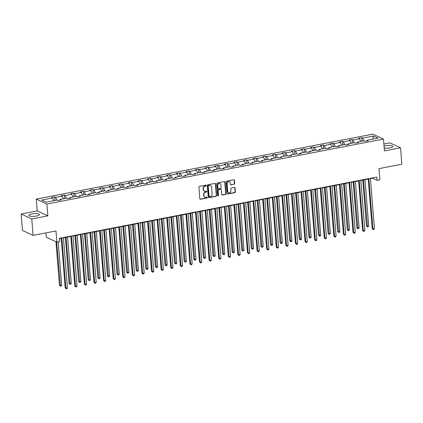 <?xml version="1.0" encoding="UTF-8"?>
<svg xmlns="http://www.w3.org/2000/svg" width="423" height="423" viewBox="0 0 423 423"><rect width="100%" height="100%" fill="white"/><g stroke="black" fill="none" stroke-linecap="round" stroke-linejoin="round"><path stroke-width="0.63" d="M206.329 185.517A0.465 0.412 114.9 0 0 205.869 185.147L199.455 186.384A0.666 0.592 114.9 0 0 198.905 187.146L199.836 198.752A0.666 0.592 114.9 0 0 200.491 199.281L206.905 198.043A0.465 0.412 114.9 0 0 207.069 197.166A0.465 0.412 114.9 0 0 206.836 197.139L206.006 197.298A2.136 1.893 114.9 0 1 203.907 195.611L203.828 194.643A2.136 1.893 114.9 0 1 205.594 192.206L206.424 192.047A0.465 0.412 114.9 0 0 206.583 191.17A0.465 0.412 114.9 0 0 206.35 191.143L205.52 191.302A2.136 1.893 114.9 0 1 203.426 189.615L203.347 188.647A2.136 1.893 114.9 0 1 205.113 186.21L205.943 186.051A0.465 0.412 114.9 0 0 206.329 185.517M204.314 191.106A2.136 1.893 114.9 0 1 203.135 189.478L203.061 188.51A2.136 1.893 114.9 0 1 204.827 186.078L205.657 185.914A0.465 0.412 114.9 0 0 205.943 185.142M200.026 199.154A0.666 0.592 114.9 0 0 200.206 199.148L206.62 197.911A0.465 0.412 114.9 0 0 206.91 197.134M204.795 197.102A2.136 1.893 114.9 0 1 203.622 195.474L203.542 194.511A2.136 1.893 114.9 0 1 205.308 192.074L206.138 191.915A0.465 0.412 114.9 0 0 206.424 191.138M384.221 148.103A5.309 1.327 -4.6 0 0 389.768 147.854A5.309 1.327 -4.6 0 0 392.824 146.39A5.309 1.327 -4.6 0 0 385.295 145.776A5.309 1.327 -4.6 0 0 384.058 146.072M31.91 213.959A5.309 1.327 -4.6 0 0 28.854 215.423A5.309 1.327 -4.6 0 0 36.383 216.042A5.309 1.327 -4.6 0 0 39.439 214.572A5.309 1.327 -4.6 0 0 31.91 213.959M33.089 235.373L22.472 230.44L21.15 214.017L31.767 218.95L33.089 235.373L55.968 230.958L56.867 242.125L59.664 241.586L59.4 238.302L376.808 177.057L377.073 180.341L379.87 179.801L378.971 168.634L401.85 164.219L400.528 147.796L389.911 142.863L383.894 144.026M234.141 184.306A0.666 0.592 114.9 0 0 234.691 183.545L234.432 180.293A0.666 0.592 114.9 0 0 233.776 179.764L226.649 181.139A0.666 0.592 114.9 0 0 226.099 181.901L227.035 193.507A0.666 0.592 114.9 0 0 227.69 194.03L234.813 192.661A0.666 0.592 114.9 0 0 235.362 191.899L235.045 187.965A0.666 0.592 114.9 0 0 234.39 187.437L231.344 188.024A0.666 0.592 114.9 0 0 230.789 188.785L230.947 190.736A1.787 1.581 114.9 0 1 227.717 191.36L227.103 183.719A1.787 1.581 114.9 0 1 230.334 183.096L230.435 184.37A0.666 0.592 114.9 0 0 231.09 184.899L233.85 184.174A0.666 0.592 114.9 0 0 234.405 183.413L234.141 180.156A0.666 0.592 114.9 0 0 233.956 179.759M31.767 218.95L47.852 215.846L46.9 204.023L383.497 139.077L384.444 150.9L400.528 147.796M215.656 183.915A0.666 0.592 114.9 0 0 215 183.386L207.878 184.761A0.666 0.592 114.9 0 0 207.323 185.523L208.259 197.129A0.666 0.592 114.9 0 0 208.914 197.657L216.037 196.283A0.666 0.592 114.9 0 0 216.587 195.521L215.656 183.915L215.37 183.778A0.666 0.592 114.9 0 0 215.18 183.381M217.263 182.948L224.386 181.573A0.666 0.592 114.9 0 1 225.041 182.102L225.977 193.708A0.666 0.592 114.9 0 1 225.422 194.469L222.376 195.056A0.666 0.592 114.9 0 1 221.721 194.527L221.34 189.821A0.666 0.592 114.9 0 0 220.684 189.293L218.665 189.684A0.666 0.592 114.9 0 0 218.109 190.445L218.506 195.347A0.465 0.412 114.9 0 1 217.887 195.854A0.465 0.412 114.9 0 1 217.66 195.511L216.713 183.709A0.666 0.592 114.9 0 1 217.263 182.948M366.889 140.912L367.201 140.219L368.163 140.669L365.086 141.261L364.124 140.811L357.604 142.07L358.567 142.519L355.489 143.111L354.532 142.667L348.013 143.92L348.975 144.37L345.898 144.962L344.935 144.518L338.416 145.776L339.378 146.221L336.301 146.813L335.344 146.369L328.824 147.627L329.787 148.071L326.709 148.663L325.747 148.219L319.228 149.478L320.19 149.922L317.113 150.514L316.155 150.07L309.636 151.328L310.593 151.772L307.521 152.37L306.559 151.92L300.039 153.179L301.002 153.623L297.924 154.221L296.967 153.771L290.448 155.03L291.405 155.479L288.333 156.071L287.37 155.622L280.851 156.88L281.813 157.33L278.736 157.922L277.779 157.472L271.259 158.731L272.216 159.18L269.144 159.772L268.182 159.328L261.663 160.581L262.625 161.031L259.548 161.623L258.59 161.179L252.071 162.437L253.028 162.881L249.956 163.474L248.994 163.029L242.474 164.288L243.437 164.732L240.359 165.324L239.402 164.88L232.883 166.139L233.84 166.583L230.768 167.175L229.805 166.731L223.286 167.989L224.248 168.433L221.171 169.031L220.214 168.581L213.694 169.84L214.651 170.284L211.579 170.881L210.617 170.432L204.098 171.69L205.06 172.14L201.983 172.732L201.025 172.283L194.506 173.541L195.463 173.99L192.391 174.583L191.429 174.133L184.909 175.392L185.871 175.841L182.794 176.433L181.837 175.984L175.318 177.242L176.275 177.692L173.203 178.284L172.24 177.84L165.721 179.093L166.683 179.542L163.606 180.135L162.649 179.69L156.129 180.949L157.086 181.393L154.014 181.985L153.052 181.541L146.532 182.799L147.495 183.244L144.417 183.836L143.46 183.392L136.941 184.65L137.898 185.094L134.826 185.686L133.864 185.242L127.344 186.501L128.306 186.945L125.229 187.542L124.272 187.093L117.753 188.351L118.71 188.795L115.638 189.393L114.675 188.944L108.156 190.202L109.118 190.651L106.041 191.244L105.084 190.794L98.564 192.053L99.521 192.502L96.449 193.094L95.487 192.645L88.967 193.903L89.93 194.353L86.852 194.945L85.895 194.501L79.376 195.754L80.333 196.203L77.261 196.795L76.299 196.351L69.779 197.61L70.741 198.054L67.664 198.646L66.707 198.202L60.188 199.46L61.145 199.905L58.073 200.497L57.11 200.053L46.223 202.152L41.692 200.047L52.579 197.943L51.617 197.499L54.689 196.906L55.651 197.351L62.17 196.092L61.208 195.648L64.285 195.056L65.248 195.5L71.767 194.242L70.805 193.797L73.877 193.205L74.839 193.649L81.359 192.391L80.396 191.947L83.474 191.349L84.436 191.799L90.956 190.54L89.993 190.096L93.065 189.499L94.028 189.948L100.547 188.69L99.585 188.24L102.662 187.648L103.624 188.098L110.144 186.839L109.182 186.39L112.254 185.797L113.216 186.247L119.735 184.988L118.773 184.539L121.85 183.947L122.813 184.391L129.332 183.138L128.37 182.688L131.442 182.096L132.404 182.54L138.924 181.282L137.961 180.838L141.039 180.246L142.001 180.69L148.521 179.431L147.558 178.987L150.63 178.395L151.593 178.839L158.112 177.581L157.15 177.137L160.227 176.544L161.189 176.988L167.709 175.73L166.747 175.286L169.819 174.688L170.781 175.138L177.3 173.879L176.338 173.435L179.415 172.838L180.378 173.287L186.897 172.029L185.935 171.579L189.007 170.987L189.969 171.437L196.489 170.178L195.526 169.729L198.604 169.137L199.566 169.586L206.086 168.328L205.123 167.878L208.195 167.286L209.158 167.735L215.677 166.477L214.715 166.028L217.792 165.435L218.754 165.879L225.274 164.626L224.312 164.177L227.384 163.585L228.346 164.029L234.865 162.77L233.903 162.326L236.98 161.734L237.943 162.178L244.462 160.92L243.5 160.476L246.572 159.883L247.534 160.328L254.054 159.069L253.091 158.625L256.169 158.033L257.131 158.477L263.651 157.219L262.688 156.774L265.76 156.177L266.723 156.626L273.242 155.368L272.28 154.924L275.357 154.326L276.319 154.776L282.839 153.517L281.877 153.068L284.949 152.476L285.911 152.925L292.43 151.667L291.468 151.217L294.545 150.625L295.508 151.074L302.027 149.816L301.065 149.367L304.137 148.774L305.099 149.219L311.619 147.965L310.656 147.516L313.734 146.924L314.696 147.368L321.216 146.109L320.253 145.665L323.325 145.073L324.288 145.517L330.807 144.259L329.845 143.815L332.922 143.223L333.884 143.667L340.404 142.408L339.442 141.964L342.514 141.372L343.476 141.816L349.995 140.558L349.033 140.113L352.11 139.516L353.073 139.965L359.592 138.707L358.63 138.263L361.702 137.665L362.664 138.115L373.551 136.016L378.083 138.12L367.201 140.219M46.9 204.023L36.283 199.09L372.875 134.144L383.497 139.077M357.303 142.741L355.463 143.096M360.777 141.462L359.592 138.707M354.257 142.72L353.073 139.965M357.298 142.763L357.604 142.07M347.711 144.592L345.866 144.952M351.18 143.312L349.995 140.558M344.66 144.571L343.476 141.816M347.701 144.613L348.013 143.92M338.114 146.443L336.274 146.802M341.588 145.163L340.404 142.408M335.069 146.421L333.884 143.667M338.109 146.464L338.416 145.776M328.523 148.299L326.678 148.653M331.992 147.014L330.807 144.259M325.472 148.272L324.288 145.517M328.512 148.32L328.824 147.627M318.926 150.149L317.086 150.503M322.4 148.864L321.216 146.109M315.881 150.123L314.696 147.368M318.921 150.17L319.228 149.478M309.335 152L307.489 152.354M312.803 150.715L311.619 147.965M306.284 151.973L305.099 149.219M309.324 152.021L309.636 151.328M299.738 153.85L297.898 154.205M303.206 152.566L302.027 149.816M296.692 153.824L295.508 151.074M299.733 153.872L300.039 153.179M290.146 155.701L288.301 156.055M293.615 154.416L292.43 151.667M287.095 155.675L285.911 152.925M290.136 155.722L290.448 155.03M280.549 157.552L278.709 157.906M284.018 156.272L282.839 153.517M277.504 157.525L276.319 154.776M280.544 157.573L280.851 156.88M270.958 159.402L269.113 159.757M274.427 158.123L273.242 155.368M267.907 159.381L266.723 156.626M270.947 159.423L271.259 158.731M261.361 161.253L259.521 161.612M264.83 159.973L263.651 157.219M258.316 161.232L257.131 158.477M261.356 161.274L261.663 160.581M251.77 163.104L249.924 163.463M255.238 161.824L254.054 159.069M248.719 163.082L247.534 160.328M251.759 163.125L252.071 162.437M242.173 164.954L240.333 165.314M245.641 163.675L244.462 160.92M239.127 164.933L237.943 162.178M242.168 164.975L242.474 164.288M232.883 166.139L232.571 166.831L230.736 167.164M236.05 165.525L234.865 162.77M229.53 166.784L228.346 164.029M223.286 167.989L222.979 168.682L221.144 169.015M226.453 167.376L225.274 164.626M219.939 168.634L218.754 165.879M213.393 170.511L211.548 170.866M216.862 169.226L215.677 166.477M210.342 170.485L209.158 167.735M213.382 170.532L213.694 169.84M203.796 172.362L201.956 172.716M207.265 171.077L206.086 168.328M200.751 172.335L199.566 169.586M203.791 172.383L204.098 171.69M194.205 174.213L192.359 174.567M197.673 172.933L196.489 170.178M191.154 174.186L189.969 171.437M194.194 174.234L194.506 173.541M184.909 175.392L184.602 176.084L182.768 176.417M188.076 174.784L186.897 172.029M181.562 176.042L180.378 173.287M175.318 177.242L175.006 177.935L173.171 178.268M178.485 176.634L177.3 173.879M171.965 177.893L170.781 175.138M165.721 179.093L165.414 179.786L163.579 180.124M168.888 178.485L167.709 175.73M162.374 179.743L161.189 176.988M156.129 180.949L155.817 181.636L153.983 181.975M159.297 180.335L158.112 177.581M152.777 181.594L151.593 178.839M146.231 183.471L144.391 183.825M149.7 182.186L148.521 179.431M143.186 183.445L142.001 180.69M146.226 183.492L146.532 182.799M136.64 185.322L134.794 185.676M140.108 184.037L138.924 181.282M133.589 185.295L132.404 182.54M136.629 185.343L136.941 184.65M127.043 187.172L125.203 187.526M130.511 185.887L129.332 183.138M123.997 187.146L122.813 184.391M127.037 187.193L127.344 186.501M117.451 189.023L115.606 189.377M120.92 187.738L119.735 184.988M114.4 188.996L113.216 186.247M117.441 189.044L117.753 188.351M107.854 190.873L106.014 191.228M111.323 189.589L110.144 186.839M104.809 190.847L103.624 188.098M107.849 190.895L108.156 190.202M98.263 192.724L96.418 193.078M101.732 191.445L100.547 188.69M95.212 192.698L94.028 189.948M98.252 192.745L98.564 192.053M88.666 194.575L86.826 194.929M92.135 193.295L90.956 190.54M85.62 194.554L84.436 191.799M88.661 194.596L88.967 193.903M79.075 196.425L77.229 196.785M82.543 195.146L81.359 192.391M76.024 196.404L74.839 193.649M79.064 196.446L79.376 195.754M69.478 198.276L67.638 198.636M72.946 196.996L71.767 194.242M66.432 198.255L65.248 195.5M69.472 198.297L69.779 197.61M59.886 200.127L58.041 200.486M63.355 198.847L62.17 196.092M56.835 200.105L55.651 197.351M59.876 200.148L60.188 199.46M53.758 200.698L52.579 197.943M45.901 232.899L46.25 237.192L56.867 242.125M47.852 215.846L37.235 210.913L21.15 214.017M37.235 210.913L36.283 199.09M370.437 178.633L372.526 178.231L377.073 180.341M59.426 238.641L61.203 238.297M63.418 237.869L70.8 236.446M73.015 236.018L80.391 234.596M82.612 234.168L89.988 232.745M92.203 232.317L99.579 230.895M101.8 230.466L109.176 229.044M111.392 228.616L118.768 227.188M120.989 226.765L128.365 225.337M130.58 224.909L137.956 223.487M140.177 223.058L147.553 221.636M149.768 221.208L157.145 219.786M159.365 219.357L166.741 217.935M168.957 217.507L176.333 216.084M178.554 215.656L185.93 214.234M188.145 213.805L195.521 212.383M197.742 211.955L205.118 210.532M207.333 210.104L214.71 208.676M216.93 208.253L224.306 206.826M226.522 206.398L233.898 204.975M236.119 204.547L243.495 203.125M245.71 202.696L253.086 201.274M255.307 200.846L262.683 199.423M264.898 198.995L272.275 197.573M274.495 197.144L281.871 195.722M284.087 195.294L291.463 193.871M293.684 193.443L301.06 192.016M303.275 191.593L310.651 190.165M312.872 189.737L320.248 188.314M322.463 187.886L329.84 186.464M332.06 186.035L339.436 184.613M341.652 184.185L349.028 182.762M351.249 182.334L358.625 180.912M360.84 180.484L368.216 179.061M366.9 140.891L365.054 141.245M372.494 177.887L372.526 178.231M363.849 140.87L362.664 138.115M373.551 136.016L372.594 139.178M54.974 200.465L54.689 196.906M64.571 198.614L64.285 195.056M74.162 196.764L73.877 193.205M83.759 194.908L83.474 191.349M93.351 193.057L93.065 189.499M102.948 191.207L102.662 187.648M112.539 189.356L112.254 185.797M122.136 187.505L121.85 183.947M131.727 185.655L131.442 182.096M141.324 183.804L141.039 180.246M150.916 181.953L150.63 178.395M160.513 180.103L160.227 176.544M170.104 178.247L169.819 174.688M179.701 176.396L179.415 172.838M189.293 174.546L189.007 170.987M198.889 172.695L198.604 169.137M208.481 170.844L208.195 167.286M218.078 168.994L217.792 165.435M227.669 167.143L227.384 163.585M237.266 165.293L236.98 161.734M246.858 163.442L246.572 159.883M256.454 161.591L256.169 158.033M266.046 159.735L265.76 156.177M275.643 157.885L275.357 154.326M285.234 156.034L284.949 152.476M294.831 154.184L294.545 150.625M304.428 152.333L304.137 148.774M314.019 150.482L313.734 146.924M323.616 148.632L323.325 145.073M333.208 146.781L332.922 143.223M342.804 144.93L342.514 141.372M352.396 143.074L352.11 139.516M361.993 141.224L361.702 137.665M208.449 197.525A0.666 0.592 114.9 0 0 208.629 197.52L215.751 196.145A0.666 0.592 114.9 0 0 216.301 195.384L215.37 183.778M208.613 185.533A0.465 0.412 114.9 0 0 208.227 186.067L209.047 196.256A0.465 0.412 114.9 0 0 209.507 196.626L210.379 196.457A2.136 1.893 114.9 0 0 212.145 194.02L211.585 187.056A2.136 1.893 114.9 0 0 209.491 185.364L208.328 185.401A0.465 0.412 114.9 0 0 207.942 185.935L208.227 186.067M209.274 196.595L208.983 196.462A0.465 0.412 114.9 0 1 208.761 196.119L207.942 185.935M210.411 185.427A2.136 1.893 114.9 0 0 209.2 185.232L209.491 185.364M208.328 185.401L209.2 185.232M221.911 194.929A0.666 0.592 114.9 0 0 222.091 194.924L225.136 194.337A0.666 0.592 114.9 0 0 225.692 193.575L224.756 181.969A0.666 0.592 114.9 0 0 224.565 181.567M221.018 189.335L220.732 189.197A0.666 0.592 114.9 0 0 220.399 189.16L218.379 189.552A0.666 0.592 114.9 0 0 217.824 190.313L218.22 195.215L218.506 195.347M217.76 195.754A0.465 0.412 114.9 0 0 218.22 195.215M220.949 184.936A1.787 1.581 114.9 0 0 217.718 185.56L217.935 188.251A0.666 0.592 114.9 0 0 218.591 188.78L220.616 188.394A0.666 0.592 114.9 0 0 221.166 187.632L220.949 184.936M219.939 183.571A1.787 1.581 114.9 0 0 217.433 185.427L217.718 185.56M218.257 188.743L217.972 188.61A0.666 0.592 114.9 0 1 217.649 188.119L217.433 185.427M230.625 184.766A0.666 0.592 114.9 0 0 230.805 184.761L233.85 184.174M229.324 181.726A1.787 1.581 114.9 0 0 226.818 183.582L227.103 183.719M228.441 192.592A1.787 1.581 114.9 0 1 227.431 191.228L226.818 183.582M227.22 193.903A0.666 0.592 114.9 0 0 227.4 193.898L234.527 192.523A0.666 0.592 114.9 0 0 235.077 191.762L234.76 187.828A0.666 0.592 114.9 0 0 234.569 187.431M55.952 241.702L59.453 285.192L60.166 285.525L61.705 285.229L58.215 241.866M56.671 242.035L60.484 286.191L59.453 285.192M61.705 285.229L61.097 286.07L60.484 286.191M61.176 237.959L65.19 287.857L65.909 288.19L61.858 237.826M67.447 287.894L66.839 288.74L66.221 288.856L65.909 288.19L67.447 287.894L63.392 237.53M66.221 288.856L65.19 287.857M65.359 237.499L69.044 283.341L69.763 283.674L71.302 283.378L67.574 237.07M66.036 237.366L70.075 284.341L69.044 283.341M71.302 283.378L70.694 284.219L70.075 284.341M74.95 235.643L78.641 281.491L79.355 281.824L80.893 281.528L77.171 235.214M75.632 235.516L79.672 282.49L78.641 281.491M80.893 281.528L80.285 282.368L79.672 282.49M70.768 236.108L74.786 286.006L75.5 286.339L71.45 235.976M77.039 286.043L76.431 286.889L75.817 287.005L75.5 286.339L77.039 286.043L72.989 235.68M75.817 287.005L74.786 286.006M80.365 234.257L84.378 284.156L85.097 284.489L81.047 234.125M86.636 284.193L86.028 285.033L85.409 285.155L85.097 284.489L86.636 284.193L82.58 233.829M85.409 285.155L84.378 284.156M84.547 233.792L88.233 279.64L88.952 279.973L90.49 279.677L86.763 233.364M85.224 233.66L89.269 280.634L88.233 279.64M90.49 279.677L89.882 280.518L89.269 280.634M89.956 232.407L93.975 282.305L94.689 282.638L90.638 232.275M96.227 282.342L95.619 283.183L95.006 283.304L94.689 282.638L96.227 282.342L92.177 231.978M95.006 283.304L93.975 282.305M94.139 231.941L97.829 277.789L98.543 278.123L100.082 277.821L96.359 231.513M94.821 231.809L98.86 278.783L97.829 277.789M100.082 277.821L99.474 278.667L98.86 278.783M99.553 230.551L103.566 280.454L104.285 280.787L100.235 230.424M105.824 280.491L105.216 281.332L104.597 281.454L104.285 280.787L105.824 280.491L101.769 230.128M104.597 281.454L103.566 280.454M103.735 230.091L107.421 275.933L108.14 276.267L109.679 275.97L105.951 229.663M104.412 229.959L108.457 276.933L107.421 275.933M109.679 275.97L109.071 276.816L108.457 276.933M109.145 228.7L113.163 278.604L113.877 278.937L109.827 228.573M115.416 278.641L114.807 279.481L114.194 279.603L113.877 278.937L115.416 278.641L111.365 228.272M114.194 279.603L113.163 278.604M113.327 228.24L117.018 274.083L117.731 274.416L119.27 274.12L115.548 227.812M114.009 228.108L118.049 275.082L117.018 274.083M119.27 274.12L118.662 274.966L118.049 275.082M118.741 226.85L122.755 276.753L123.474 277.086L119.423 226.717M125.012 276.79L124.404 277.631L123.786 277.747L123.474 277.086L125.012 276.79L120.957 226.421M123.786 277.747L122.755 276.753M122.924 226.39L126.609 272.232L127.328 272.565L128.867 272.269L125.139 225.961M123.601 226.257L127.646 273.232L126.609 272.232M128.867 272.269L128.259 273.115L127.646 273.232M128.333 224.999L132.351 274.902L133.065 275.236L129.015 224.867M134.604 274.934L133.996 275.78L133.382 275.896L133.065 275.236L134.604 274.934L130.554 224.571M133.382 275.896L132.351 274.902M132.515 224.539L136.206 270.382L136.92 270.715L138.458 270.419L134.736 224.111M133.197 224.407L137.237 271.381L136.206 270.382M138.458 270.419L137.85 271.259L137.237 271.381M137.93 223.148L141.943 273.047L142.662 273.38L138.612 223.016M144.201 273.084L143.593 273.93L142.974 274.046L142.662 273.38L144.201 273.084L140.145 222.72M142.974 274.046L141.943 273.047M142.112 222.688L145.798 268.531L146.517 268.864L148.055 268.568L144.328 222.26M142.789 222.556L146.834 269.53L145.798 268.531M148.055 268.568L147.447 269.409L146.834 269.53M151.704 220.838L155.394 266.68L156.108 267.013L157.647 266.717L153.924 220.409M152.386 220.706L156.425 267.68L155.394 266.68M157.647 266.717L157.039 267.558L156.425 267.68M161.3 218.982L164.986 264.83L165.705 265.163L167.244 264.867L163.516 218.559M161.977 218.855L166.022 265.829L164.986 264.83M167.244 264.867L166.636 265.707L166.022 265.829M170.892 217.131L174.583 262.979L175.296 263.312L176.835 263.016L173.113 216.703M171.574 217.004L175.614 263.973L174.583 262.979M176.835 263.016L176.227 263.857L175.614 263.973M180.489 215.281L184.174 261.128L184.893 261.462L186.432 261.165L182.704 214.852M181.166 215.148L185.211 262.123L184.174 261.128M186.432 261.165L185.824 262.006L185.211 262.123M190.08 213.43L193.771 259.273L194.485 259.611L196.023 259.31L192.301 213.002M190.762 213.298L194.802 260.272L193.771 259.273M196.023 259.31L195.415 260.156L194.802 260.272M199.677 211.579L203.363 257.422L204.082 257.755L205.62 257.459L201.893 211.151M200.354 211.447L204.399 258.421L203.363 257.422M205.62 257.459L205.012 258.305L204.399 258.421M209.269 209.729L212.959 255.571L213.673 255.904L215.212 255.608L211.489 209.3M209.951 209.597L213.99 256.571L212.959 255.571M215.212 255.608L214.604 256.454L213.99 256.571M218.865 207.878L222.551 253.721L223.27 254.054L224.809 253.758L221.081 207.45M219.542 207.746L223.587 254.72L222.551 253.721M224.809 253.758L224.201 254.604L223.587 254.72M228.457 206.027L232.148 251.87L232.867 252.203L234.4 251.907L230.678 205.599M229.139 205.895L233.179 252.869L232.148 251.87M234.4 251.907L233.792 252.748L233.179 252.869M147.521 221.298L151.54 271.196L152.254 271.529L148.203 221.166M153.792 271.233L153.184 272.079L152.571 272.195L152.254 271.529L153.792 271.233L149.742 220.869M152.571 272.195L151.54 271.196M157.118 219.447L161.131 269.345L161.85 269.678L157.8 219.315M163.389 269.382L162.781 270.228L162.162 270.345L161.85 269.678L163.389 269.382L159.334 219.019M162.162 270.345L161.131 269.345M166.71 217.596L170.728 267.495L171.442 267.828L167.392 217.464M172.981 267.532L172.373 268.372L171.759 268.494L171.442 267.828L172.981 267.532L168.93 217.168M171.759 268.494L170.728 267.495M176.306 215.746L180.32 265.644L181.039 265.977L176.988 215.614M182.577 265.681L181.969 266.522L181.351 266.643L181.039 265.977L182.577 265.681L178.522 215.318M181.351 266.643L180.32 265.644M185.898 213.895L189.916 263.793L190.63 264.126L186.58 213.763M192.169 263.83L191.561 264.671L190.947 264.793L190.63 264.126L192.169 263.83L188.119 213.467M190.947 264.793L189.916 263.793M195.495 212.039L199.508 261.943L200.227 262.276L196.177 211.912M201.766 261.98L201.158 262.82L200.539 262.942L200.227 262.276L201.766 261.98L197.71 211.616M200.539 262.942L199.508 261.943M205.086 210.189L209.105 260.092L209.819 260.425L205.768 210.062M211.357 260.129L210.749 260.97L210.136 261.086L209.819 260.425L211.357 260.129L207.307 209.76M210.136 261.086L209.105 260.092M214.683 208.338L218.696 258.242L219.415 258.575L215.365 208.206M220.954 258.279L220.346 259.119L219.727 259.236L219.415 258.575L220.954 258.279L216.899 207.91M219.727 259.236L218.696 258.242M224.275 206.487L228.293 256.386L229.007 256.724L224.957 206.355M230.546 256.423L229.938 257.269L229.324 257.385L229.007 256.724L230.546 256.423L226.495 206.059M229.324 257.385L228.293 256.386M233.871 204.637L237.885 254.535L238.604 254.868L234.554 204.505M240.142 254.572L239.534 255.418L238.916 255.534L238.604 254.868L240.142 254.572L236.087 204.209M238.916 255.534L237.885 254.535M238.054 204.177L241.739 250.019L242.458 250.353L243.997 250.056L240.269 203.749M238.731 204.045L242.776 251.019L241.739 250.019M243.997 250.056L243.389 250.897L242.776 251.019M243.463 202.786L247.481 252.684L248.195 253.017L244.145 202.654M249.734 252.721L249.126 253.567L248.513 253.684L248.195 253.017L249.734 252.721L245.684 202.358M248.513 253.684L247.481 252.684M247.645 202.326L251.336 248.169L252.055 248.502L253.589 248.206L249.866 201.898M248.327 202.194L252.367 249.168L251.336 248.169M253.589 248.206L252.98 249.047L252.367 249.168M253.06 200.936L257.073 250.834L257.792 251.167L253.742 200.803M259.331 250.871L258.723 251.717L258.104 251.833L257.792 251.167L259.331 250.871L255.275 200.507M258.104 251.833L257.073 250.834M257.242 200.47L260.928 246.318L261.647 246.651L263.185 246.355L259.458 200.047M257.919 200.343L261.964 247.318L260.928 246.318M263.185 246.355L262.577 247.196L261.964 247.318M262.651 199.085L266.67 248.983L267.384 249.316L263.333 198.953M268.922 249.02L268.314 249.861L267.701 249.982L267.384 249.316L268.922 249.02L264.872 198.657M267.701 249.982L266.67 248.983M266.834 198.62L270.524 244.468L271.243 244.801L272.777 244.505L269.054 198.191M267.516 198.493L271.555 245.462L270.524 244.468M272.777 244.505L272.169 245.345L271.555 245.462M272.248 197.234L276.261 247.132L276.98 247.466L272.93 197.102M278.519 247.169L277.911 248.01L277.292 248.132L276.98 247.466L278.519 247.169L274.464 196.806M277.292 248.132L276.261 247.132M276.43 196.769L280.116 242.617L280.835 242.95L282.374 242.649L278.646 196.341M277.107 196.637L281.152 243.611L280.116 242.617M282.374 242.649L281.766 243.495L281.152 243.611M281.84 195.384L285.858 245.282L286.572 245.615L282.522 195.252M288.111 245.319L287.503 246.16L286.889 246.281L286.572 245.615L288.111 245.319L284.06 194.955M286.889 246.281L285.858 245.282M286.022 194.918L289.713 240.761L290.432 241.094L291.965 240.798L288.243 194.49M286.704 194.786L290.744 241.76L289.713 240.761M291.965 240.798L291.357 241.644L290.744 241.76M291.436 193.528L295.45 243.431L296.169 243.764L292.119 193.401M297.707 243.468L297.099 244.309L296.481 244.431L296.169 243.764L297.707 243.468L293.652 193.1M296.481 244.431L295.45 243.431M295.619 193.068L299.304 238.91L300.023 239.244L301.562 238.947L297.834 192.639M296.296 192.936L300.341 239.91L299.304 238.91M301.562 238.947L300.954 239.793L300.341 239.91M301.028 191.677L305.046 241.581L305.76 241.914L301.71 191.545M307.299 241.618L306.691 242.458L306.078 242.575L305.76 241.914L307.299 241.618L303.249 191.249M306.078 242.575L305.046 241.581M305.21 191.217L308.901 237.06L309.62 237.393L311.154 237.097L307.431 190.789M305.892 191.085L309.932 238.059L308.901 237.06M311.154 237.097L310.545 237.943L309.932 238.059M310.625 189.827L314.638 239.73L315.357 240.063L311.307 189.694M316.896 239.762L316.288 240.608L315.669 240.724L315.357 240.063L316.896 239.762L312.84 189.398M315.669 240.724L314.638 239.73M314.807 189.367L318.493 235.209L319.212 235.542L320.75 235.246L317.023 188.938M315.484 189.234L319.529 236.208L318.493 235.209M320.75 235.246L320.142 236.087L319.529 236.208M320.216 187.976L324.235 237.874L324.949 238.207L320.898 187.844M326.487 237.911L325.879 238.757L325.266 238.873L324.949 238.207L326.487 237.911L322.437 187.548M325.266 238.873L324.235 237.874M324.399 187.516L328.089 233.359L328.808 233.692L330.342 233.396L326.619 187.088M325.081 187.384L329.12 234.358L328.089 233.359M330.342 233.396L329.734 234.236L329.12 234.358M329.813 186.125L333.826 236.023L334.545 236.357L330.495 185.993M336.084 236.06L335.476 236.906L334.863 237.023L334.545 236.357L336.084 236.06L332.029 185.697M334.863 237.023L333.826 236.023M333.996 185.665L337.681 231.508L338.4 231.841L339.939 231.545L336.211 185.237M334.672 185.533L338.717 232.507L337.681 231.508M339.939 231.545L339.331 232.386L338.717 232.507M339.405 184.275L343.423 234.173L344.137 234.506L340.087 184.142M345.676 234.21L345.068 235.056L344.454 235.172L344.137 234.506L345.676 234.21L341.625 183.846M344.454 235.172L343.423 234.173M343.587 183.809L347.278 229.657L347.997 229.99L349.53 229.694L345.808 183.386M344.269 183.682L348.309 230.657L347.278 229.657M349.53 229.694L348.922 230.535L348.309 230.657M349.001 182.424L353.015 232.322L353.734 232.655L349.684 182.292M355.272 232.359L354.664 233.2L354.051 233.322L353.734 232.655L355.272 232.359L351.217 181.996M354.051 233.322L353.015 232.322M353.184 181.959L356.869 227.807L357.588 228.14L359.127 227.844L355.399 181.53M353.861 181.832L357.906 228.806L356.869 227.807M359.127 227.844L358.519 228.684L357.906 228.806M358.593 180.573L362.611 230.472L363.325 230.805L359.275 180.441M364.864 230.509L364.256 231.349L363.643 231.471L363.325 230.805L364.864 230.509L360.814 180.145M363.643 231.471L362.611 230.472M362.775 180.108L366.466 225.956L367.185 226.289L368.719 225.993L364.996 179.68M363.457 179.976L367.497 226.95L366.466 225.956M368.719 225.993L368.11 226.834L367.497 226.95M368.19 178.723L372.203 228.621L372.922 228.954L368.872 178.591M374.461 228.658L373.853 229.499L373.239 229.62L372.922 228.954L374.461 228.658L370.405 178.294M373.239 229.62L372.203 228.621M204.827 186.078L205.113 186.21M203.061 188.51L203.347 188.647M203.135 189.478L203.426 189.615M206.138 191.915L206.424 192.047M205.308 192.074L205.594 192.206M203.542 194.511L203.828 194.643M203.622 195.474L203.907 195.611M206.62 197.911L206.905 198.043M200.206 199.148L200.491 199.281M205.657 185.914L205.943 186.051M216.301 195.384L216.587 195.521M215.751 196.145L216.037 196.283M208.629 197.52L208.914 197.657M208.761 196.119L209.047 196.256M224.756 181.969L225.041 182.102M225.692 193.575L225.977 193.708M225.136 194.337L225.422 194.469M222.091 194.924L222.376 195.056M220.399 189.16L220.684 189.293M218.379 189.552L218.665 189.684M217.824 190.313L218.109 190.445M217.649 188.119L217.935 188.251M230.805 184.761L231.09 184.899M227.431 191.228L227.717 191.36M234.76 187.828L235.045 187.965M235.077 191.762L235.362 191.899M234.527 192.523L234.813 192.661M227.4 193.898L227.69 194.03M234.141 180.156L234.432 180.293M234.405 183.413L234.691 183.545M204.166 191.048L204.457 191.18M204.653 197.044L204.938 197.176M210.268 185.353L210.554 185.491M219.801 183.497L220.087 183.63M229.187 181.652L229.472 181.784M228.293 192.534L228.579 192.666"/></g></svg>

